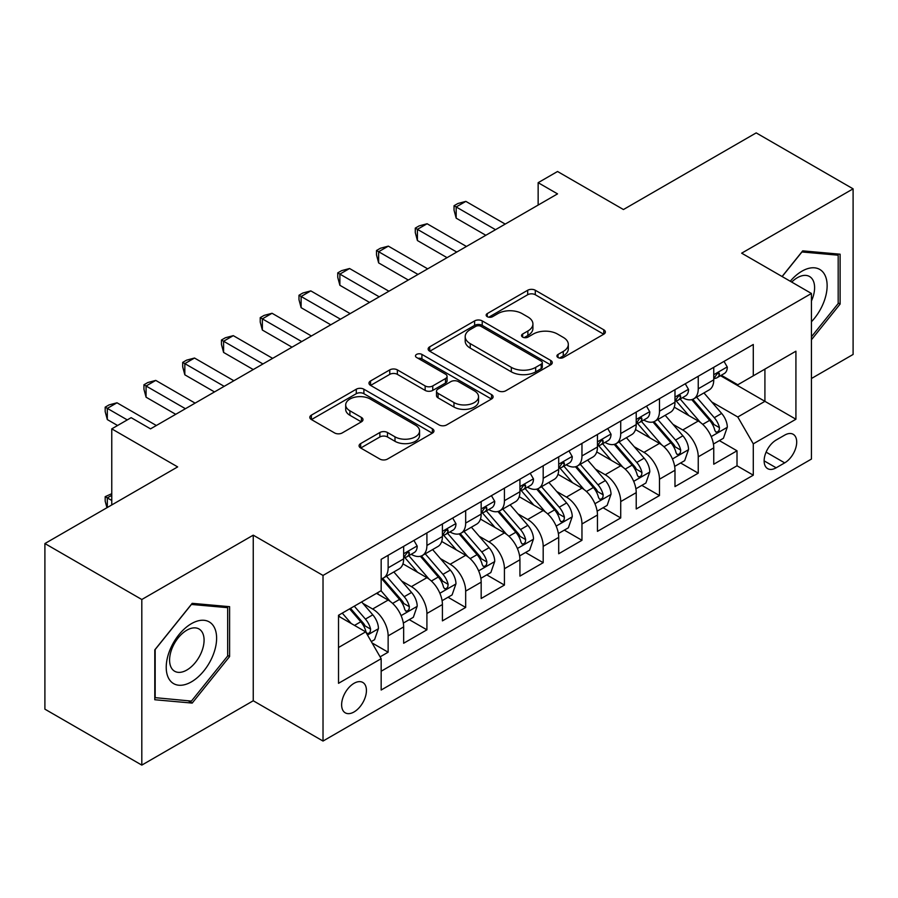 <?xml version="1.0" encoding="UTF-8"?>
<svg xmlns="http://www.w3.org/2000/svg" width="898" height="898" viewBox="0 0 898 898"><rect width="100%" height="100%" fill="white"/><g stroke="black" fill="none" stroke-linecap="round" stroke-linejoin="round"><path stroke-width="1.35" d="M558.028 357.527A3.772 2.178 0 0 0 563.36 357.527L603.782 334.191A5.377 3.109 0 0 0 605.364 331.991A5.377 3.109 0 0 0 603.782 329.802L535.298 290.256A5.377 3.109 0 0 0 527.687 290.256L487.266 313.593A3.772 2.178 0 0 0 486.155 315.131A3.772 2.178 0 0 0 487.266 316.668A3.772 2.178 0 0 0 492.587 316.668L497.818 313.649A17.219 9.945 0 0 1 522.176 313.649L527.878 316.949A17.219 9.945 0 0 1 532.918 323.976A17.219 9.945 0 0 1 527.878 331.003L522.647 334.022A3.772 2.178 0 0 0 521.547 335.56A3.772 2.178 0 0 0 522.647 337.098A3.772 2.178 0 0 0 527.979 337.098L533.21 334.078A17.219 9.945 0 0 1 557.557 334.078L563.259 337.379A17.219 9.945 0 0 1 568.311 344.405A17.219 9.945 0 0 1 563.259 351.432L558.028 354.452A3.772 2.178 0 0 0 556.928 355.99A3.772 2.178 0 0 0 558.028 357.527L558.028 354.452M354.036 711.957A17.545 10.125 120 0 0 365.486 696.5A17.545 10.125 120 0 0 362.803 682.446A17.545 10.125 120 0 0 354.036 683.311A17.545 10.125 120 0 0 342.576 698.767A17.545 10.125 120 0 0 345.259 712.832A17.545 10.125 120 0 0 354.036 711.957M360.659 443.59A5.377 3.109 0 0 0 359.077 445.778A5.377 3.109 0 0 0 360.659 447.979L379.876 459.069A5.377 3.109 0 0 0 387.476 459.069L432.376 433.15A5.377 3.109 0 0 0 433.959 430.961A5.377 3.109 0 0 0 432.376 428.761L363.892 389.216A5.377 3.109 0 0 0 356.281 389.216L311.382 415.145A5.377 3.109 0 0 0 309.81 417.334A5.377 3.109 0 0 0 311.382 419.534L334.595 432.937A5.377 3.109 0 0 0 342.205 432.937L361.423 421.836A5.377 3.109 0 0 0 362.994 419.647A5.377 3.109 0 0 0 361.423 417.447L349.906 410.801A14.39 8.307 0 0 1 345.696 404.931A14.39 8.307 0 0 1 354.575 397.253A14.39 8.307 0 0 1 370.268 399.049L415.347 425.08A14.39 8.307 0 0 1 419.568 430.961A14.39 8.307 0 0 1 410.678 438.639A14.39 8.307 0 0 1 394.997 436.832L387.476 432.499A5.377 3.109 0 0 0 379.876 432.499L360.659 443.59L360.659 447.979M811.433 378.507L853.1 354.452L853.1 188.838L756.195 132.893L623.437 209.537L557.535 171.496L538.149 182.687L557.535 193.878L150.527 428.862L131.142 417.671L111.767 428.862L111.767 504.945M141.805 599.505L141.805 765.107L253.247 700.766L253.247 535.163L141.805 599.505L44.9 543.548L177.658 466.904L111.767 428.862M253.247 535.163L323.022 575.438L811.433 293.466L811.433 459.069L323.022 741.052L323.022 575.438M853.1 188.838L741.658 253.18L811.433 293.466M498.199 390.753A5.377 3.109 0 0 0 505.81 390.753L550.71 364.835A5.377 3.109 0 0 0 552.281 362.635A5.377 3.109 0 0 0 550.71 360.446L482.226 320.9A5.377 3.109 0 0 0 474.615 320.9L429.715 346.819A5.377 3.109 0 0 0 428.144 349.019A5.377 3.109 0 0 0 429.715 351.219L498.199 390.753M418.098 358.347A3.772 2.178 0 0 1 421.914 358.874L421.914 354.407L491.543 394.604A5.377 3.109 0 0 1 493.114 396.793A5.377 3.109 0 0 1 491.543 398.993L446.643 424.911A5.377 3.109 0 0 1 439.032 424.911L370.548 385.377L370.548 380.976A5.377 3.109 0 0 0 368.977 383.177A5.377 3.109 0 0 0 370.548 385.377M370.548 380.976L389.766 369.886A5.377 3.109 0 0 1 397.376 369.886L425.147 385.927A5.377 3.109 0 0 0 432.757 385.927L445.509 378.563A5.377 3.109 0 0 0 447.081 376.374A5.377 3.109 0 0 0 445.509 374.174L416.593 357.483A3.772 2.178 0 0 1 415.482 355.945A3.772 2.178 0 0 1 417.806 353.935A3.772 2.178 0 0 1 421.914 354.407M141.805 765.107L44.9 709.162L44.9 543.548M380.101 656.853L388.138 652.206L372.053 642.923M362.904 603.389L372.636 609.012A21.922 12.662 60 0 1 388.138 635.874L403.651 626.916L403.651 643.249L426.909 629.824L409.264 619.642M401.664 581.017L411.396 586.63A21.922 12.662 60 0 1 426.909 613.491L442.411 604.534L442.411 620.877L465.669 607.452L448.035 597.26M440.435 558.635L450.167 564.258A21.922 12.662 60 0 1 465.669 591.109L481.171 582.162L481.171 598.495L504.429 585.069L486.795 574.888M479.195 536.252L488.927 541.876A21.922 12.662 60 0 1 504.429 568.726L519.931 559.78L519.931 576.112L543.189 562.687L525.554 552.506M517.955 513.88L527.687 519.493A21.922 12.662 60 0 1 543.189 546.354L558.702 537.397L558.702 553.74L581.96 540.304L564.314 530.123M556.715 491.498L566.447 497.11A21.922 12.662 60 0 1 581.96 523.972L597.462 515.014L597.462 531.358L620.72 517.933L603.086 507.752M595.486 469.115L605.218 474.739A21.922 12.662 60 0 1 620.72 501.589L636.222 492.643L636.222 508.975L659.48 495.55L641.846 485.369M634.246 446.744L643.978 452.356A21.922 12.662 60 0 1 659.48 479.218L674.982 470.26L674.982 486.593L698.24 473.167L698.24 456.835A21.922 12.662 -120 0 0 682.738 429.974L673.006 424.361M680.605 462.986L698.24 473.167M403.651 626.916A21.922 12.662 -120 0 0 388.138 600.066L376.509 593.342M442.411 604.534A21.922 12.662 -120 0 0 426.909 577.683L402.933 563.843M481.171 582.162A21.922 12.662 -120 0 0 465.669 555.301L441.693 541.46M519.931 559.78A21.922 12.662 -120 0 0 504.429 532.918L480.464 519.078M558.702 537.397A21.922 12.662 -120 0 0 543.189 510.547L519.224 496.706M597.462 515.014A21.922 12.662 -120 0 0 581.96 488.164L557.984 474.324M636.222 492.643A21.922 12.662 -120 0 0 620.72 465.781L596.743 451.941M674.982 470.26A21.922 12.662 -120 0 0 659.48 443.41L635.503 429.57M784.684 435.126L776.153 440.054A16.995 9.811 120 0 0 765.051 455.028A16.995 9.811 120 0 0 767.655 468.644A16.995 9.811 120 0 0 776.153 467.802L784.684 462.874A16.995 9.811 120 0 0 795.785 447.9A16.995 9.811 120 0 0 793.181 434.284A16.995 9.811 120 0 0 784.684 435.126M338.524 647.503L365.666 631.844L381.167 658.694L381.167 690.023L753.287 475.188L753.287 443.848L737.786 416.998L711.766 401.978M381.167 658.694L338.524 683.311L338.524 615.276L381.167 590.66L381.167 559.331L753.287 344.484L753.287 375.824L795.92 351.197L795.92 419.231L753.287 443.848M411.194 554.291L411.396 554.403A21.922 12.662 60 0 0 422.363 555.492L437.865 546.545A21.922 12.662 -120 0 0 442.411 536.499L442.411 523.972M449.965 531.908L450.167 532.031A21.922 12.662 60 0 0 461.123 533.109L476.636 524.163A21.922 12.662 -120 0 0 481.171 514.127L481.171 501.589M488.725 509.525L488.927 509.649A21.922 12.662 60 0 0 499.894 510.738L515.396 501.78A21.922 12.662 -120 0 0 519.931 491.745L519.931 479.206M527.485 487.154L527.687 487.266A21.922 12.662 60 0 0 538.654 488.355L554.156 479.397A21.922 12.662 -120 0 0 558.702 469.362L558.702 456.835M566.245 464.771L566.447 464.895A21.922 12.662 60 0 0 577.414 465.972L592.916 457.026A21.922 12.662 -120 0 0 597.462 446.991L597.462 434.452M605.005 442.388L605.218 442.512A21.922 12.662 60 0 0 616.174 443.601L631.687 434.643A21.922 12.662 -120 0 0 636.222 424.608L636.222 412.07M643.776 420.017L643.978 420.129A21.922 12.662 60 0 0 654.945 421.218L670.447 412.261A21.922 12.662 -120 0 0 674.982 402.225L674.982 389.698M381.167 671.233L737.011 465.781L737.011 450.796L713.753 464.221L713.753 447.877A21.922 12.662 -120 0 0 698.24 421.027L674.275 407.187M682.536 397.634L682.738 397.747A21.922 12.662 -120 0 0 693.705 398.835A21.922 12.662 -120 0 0 698.24 388.8L698.24 376.262M693.705 398.835L709.207 389.889A21.922 12.662 -120 0 0 713.753 379.843L713.753 367.316M388.138 555.301L388.138 567.839A21.922 12.662 60 0 1 383.603 577.874A21.922 12.662 60 0 1 381.167 578.761M383.603 577.874L399.105 568.917A21.922 12.662 -120 0 0 403.651 558.882L403.651 546.354M426.909 532.918L426.909 545.456A21.922 12.662 60 0 1 422.363 555.492M465.669 510.547L465.669 523.074A21.922 12.662 60 0 1 461.123 533.109M504.429 488.164L504.429 500.691A21.922 12.662 60 0 1 499.894 510.738M543.189 465.781L543.189 478.32A21.922 12.662 60 0 1 538.654 488.355M581.96 443.399L581.96 455.937A21.922 12.662 60 0 1 577.414 465.972M620.72 421.027L620.72 433.554A21.922 12.662 60 0 1 616.174 443.601M659.48 398.645L659.48 411.183A21.922 12.662 60 0 1 654.945 421.218M659.48 479.218L659.48 495.55M620.72 501.589L620.72 517.933M581.96 523.972L581.96 540.304M543.189 546.354L543.189 562.687M504.429 568.726L504.429 585.069M465.669 591.109L465.669 607.452M426.909 613.491L426.909 629.824M388.138 635.874L388.138 652.206M365.666 631.844L338.524 616.174M737.786 416.998L764.916 401.327L764.916 369.1L795.92 351.197M720.522 375.701L795.92 419.231M721.296 375.252L737.786 384.771L753.287 375.824M253.247 700.766L323.022 741.052M538.149 182.687L538.149 205.058M719.365 440.604L737.011 450.796M737.011 465.781L753.287 475.188M811.433 339.758L840.113 304.074L840.113 254.201L802.711 250.856L782.079 276.517M154.793 699.744L192.194 703.089L229.607 656.55L229.607 606.678L192.194 603.333L154.793 649.871L154.793 699.744M838.182 302.963L840.113 304.074M227.665 655.439L229.607 656.55M188.243 700.799L192.194 703.089M559.533 358.066L563.259 355.911A17.219 9.945 0 0 0 568.311 348.884L568.311 344.405M532.918 323.976L532.918 328.455A17.219 9.945 0 0 1 527.878 335.482L524.151 337.637M603.714 334.236L535.298 294.735A5.377 3.109 0 0 0 527.687 294.735L488.77 317.207M550.631 364.88L482.226 325.379A5.377 3.109 0 0 0 474.615 325.379L429.783 351.253M541.191 364.173A3.772 2.178 0 0 0 542.302 362.635A3.772 2.178 0 0 0 541.191 361.097L481.081 326.389A3.772 2.178 0 0 0 475.749 326.389L470.238 329.577A17.219 9.945 0 0 0 465.198 336.604A17.219 9.945 0 0 0 470.238 343.642L511.332 367.361A17.219 9.945 0 0 0 535.679 367.361L541.191 364.173L541.191 368.651A3.772 2.178 0 0 0 542.302 367.114L542.302 362.635M465.198 336.604L465.198 341.083A17.219 9.945 0 0 0 470.238 348.11L470.238 343.642M541.191 368.651L535.679 371.839A17.219 9.945 0 0 1 511.332 371.839L470.238 348.11M370.627 385.422L389.766 374.365L389.766 369.886M447.081 376.374L447.081 380.842A5.377 3.109 0 0 1 445.509 383.042L432.757 390.406A5.377 3.109 0 0 1 425.147 390.406L397.376 374.365A5.377 3.109 0 0 0 389.766 374.365M421.914 358.874L491.475 399.038M453.973 402.562A14.39 8.307 0 0 0 469.654 404.369A14.39 8.307 0 0 0 478.544 396.692A14.39 8.307 0 0 0 474.324 390.81L458.44 381.639A5.377 3.109 0 0 0 450.83 381.639L438.089 389.002A5.377 3.109 0 0 0 436.507 391.191A5.377 3.109 0 0 0 438.089 393.391L453.973 402.562L453.973 407.041A14.39 8.307 0 0 0 469.654 408.837A14.39 8.307 0 0 0 478.544 401.159L478.544 396.692M436.507 391.191L436.507 395.67A5.377 3.109 0 0 0 438.089 397.87L438.089 393.391M453.973 407.041L438.089 397.87M419.568 430.961L419.568 435.429A14.39 8.307 0 0 1 410.678 443.107A14.39 8.307 0 0 1 394.997 441.311L387.476 436.967A5.377 3.109 0 0 0 379.876 436.967L360.727 448.023M345.696 404.931L345.696 409.398A14.39 8.307 0 0 0 349.906 415.28L349.906 410.801M361.344 421.88L349.906 415.28M432.308 433.195L363.892 393.694A5.377 3.109 0 0 0 356.281 393.694L311.46 419.579M713.427 444.039L723.44 438.258L727.313 427.066A14.525 8.385 -120 0 0 721.655 413.428L703.942 392.92M700.395 422.442L680.156 399.004M688.878 415.617L677.126 402.012A34.809 20.093 -120 0 0 676.048 400.811M691.729 399.621L709.645 420.365A14.525 8.385 60 0 1 714.819 430.378L715.874 432.095L717.839 431.815L719.152 430.221L719.466 427.684A14.525 8.385 -120 0 0 714.292 417.682L696.579 397.174M692.785 399.284L712.024 421.577A7.397 4.277 60 0 1 713.899 424.462L719.466 427.684M724.024 361.389L727.313 367.091A14.525 8.385 60 0 1 724.304 373.512L716.941 377.766A14.525 8.385 -120 0 0 719.466 374.421L719.163 373.13L717.345 373.501L714.819 377.104A14.525 8.385 60 0 1 713.753 379.181M495.516 229.686L456.173 206.967L465.86 201.377L505.204 224.085M714.236 378.451L714.292 378.451A14.525 8.385 -120 0 0 716.941 377.766M485.829 235.276L456.173 218.158L456.173 206.967L454.04 205.732L457.913 203.498L465.86 201.377M456.173 218.158L454.04 210.211L454.04 205.732M811.433 321.753A35.628 20.575 120 0 0 826.665 280.423A35.628 20.575 120 0 0 801.936 271.196A35.628 20.575 120 0 0 790.262 281.242M811.433 301.01A24.392 14.087 120 0 0 809.547 276.517A24.392 14.087 120 0 0 797.345 277.718A24.392 14.087 120 0 0 791.71 282.073M782.158 276.562L801.936 251.968L838.182 255.2L838.182 303.524L811.433 336.795M835.78 253.82L838.182 255.2M213.241 654.709A35.628 20.575 120 0 0 204.026 620.294A35.628 20.575 120 0 0 169.599 650.814A35.628 20.575 120 0 0 178.825 685.23A35.628 20.575 120 0 0 213.241 654.709M201.769 651.454A24.392 14.087 120 0 0 199.03 628.993A24.392 14.087 120 0 0 171.9 648.783A24.392 14.087 120 0 0 174.639 671.244A24.392 14.087 120 0 0 201.769 651.454M155.174 697.847L155.174 649.523L191.42 604.444L227.665 607.677L227.665 656L191.42 701.091L154.793 697.623M225.263 606.296L227.665 607.677M674.656 466.421L684.68 460.64L688.553 449.449A14.525 8.385 -120 0 0 682.895 435.811L665.182 415.303M661.635 444.824L641.397 421.387M650.118 438L638.366 424.395A34.809 20.093 -120 0 0 637.288 423.183M652.969 422.004L670.873 442.748A14.525 8.385 60 0 1 676.059 452.749L677.114 454.478L679.079 454.197L680.392 452.603L680.706 450.066A14.525 8.385 -120 0 0 675.532 440.065L657.819 419.557M654.013 421.667L673.264 443.949A7.397 4.277 60 0 1 675.128 446.845L680.706 450.066M635.896 488.804L645.909 483.012L649.793 471.832A14.525 8.385 -120 0 0 644.135 458.182L626.422 437.685M622.875 467.207L602.625 443.769M611.358 460.382L599.606 446.777A34.809 20.093 -120 0 0 598.528 445.565M614.198 444.387L632.113 465.119A14.525 8.385 60 0 1 637.299 475.132L638.355 476.849L640.319 476.58L641.632 474.986L641.947 472.449A14.525 8.385 -120 0 0 636.772 462.436L619.059 441.928M615.253 444.05L634.504 466.331A7.397 4.277 60 0 1 636.368 469.227L641.947 472.449M597.136 511.175L607.149 505.394L611.022 494.203A14.525 8.385 -120 0 0 605.364 480.565L587.662 460.057M584.115 489.578L563.865 466.141M572.587 482.754L560.846 469.16A34.809 20.093 -120 0 0 559.768 467.948M575.438 466.758L593.354 487.502A14.525 8.385 60 0 1 598.528 497.514L599.583 499.232L601.548 498.951L602.861 497.357L603.187 494.82A14.525 8.385 -120 0 0 598.001 484.819L580.299 464.311M576.494 466.421L595.744 488.714A7.397 4.277 60 0 1 597.608 491.61L603.187 494.82M558.376 533.558L568.389 527.777L572.262 516.586A14.525 8.385 -120 0 0 566.604 502.947L548.891 482.439M545.344 511.961L525.106 488.523M533.827 505.136L522.075 491.532A34.809 20.093 -120 0 0 520.997 490.319M536.678 489.141L554.594 509.884A14.525 8.385 60 0 1 559.768 519.886L560.823 521.615L562.788 521.334L564.101 519.74L564.415 517.203A14.525 8.385 -120 0 0 559.241 507.202L541.528 486.694M537.734 488.804L556.973 511.085A7.397 4.277 60 0 1 558.848 513.982L564.415 517.203M685.253 383.76L688.553 389.474A14.525 8.385 60 0 1 685.544 395.895L678.181 400.149A14.525 8.385 -120 0 0 680.706 396.804L680.403 395.513L678.585 395.872L676.059 399.487A14.525 8.385 60 0 1 674.982 401.552M456.756 252.057L417.413 229.349L427.1 223.748L466.444 246.467M675.476 400.834L675.532 400.834A14.525 8.385 -120 0 0 678.181 400.149M447.058 257.659L417.413 240.541L417.413 229.349L415.28 228.114L419.153 225.881L427.1 223.748M417.413 240.541L415.28 232.593L415.28 228.114M646.493 406.143L649.793 411.845A14.525 8.385 60 0 1 646.785 418.277L639.421 422.531A14.525 8.385 -120 0 0 641.947 419.186L641.643 417.896L639.825 418.255L637.299 421.869A14.525 8.385 60 0 1 636.222 423.935M417.985 274.44L378.642 251.721L388.34 246.131L427.684 268.85M636.704 423.205L636.772 423.205A14.525 8.385 -120 0 0 639.421 422.531M408.298 280.03L378.642 262.912L378.642 251.721L376.509 250.497L380.393 248.252L388.34 246.131M378.642 262.912L376.509 254.965L376.509 250.497M607.733 428.526L611.022 434.228A14.525 8.385 60 0 1 608.013 440.66L600.65 444.903A14.525 8.385 -120 0 0 603.187 441.558L602.872 440.278L601.065 440.637L598.528 444.252A14.525 8.385 60 0 1 597.462 446.317M379.225 296.823L339.882 274.103L349.569 268.513L388.913 291.221M597.945 445.588L598.001 445.588A14.525 8.385 -120 0 0 600.65 444.903M369.538 302.413L339.882 285.295L339.882 274.103L337.749 272.869L341.633 270.635L349.569 268.513M339.882 285.295L337.749 277.347L337.749 272.869M568.973 450.897L572.262 456.611A14.525 8.385 60 0 1 569.253 463.031L561.89 467.286A14.525 8.385 -120 0 0 564.415 463.94L564.112 462.65L562.294 463.009L559.768 466.623A14.525 8.385 60 0 1 558.702 468.689M340.465 319.194L301.122 296.486L310.809 290.885L350.153 313.604M559.185 467.97L559.241 467.97A14.525 8.385 -120 0 0 561.89 467.286M330.778 324.795L301.122 307.677L301.122 296.486L298.989 295.251L302.862 293.017L310.809 290.885M301.122 307.677L298.989 299.73L298.989 295.251M519.605 555.941L529.629 550.16L533.502 538.968A14.525 8.385 -120 0 0 527.844 525.33L510.131 504.822M506.584 534.344L486.346 510.906M495.067 527.519L483.315 513.914A34.809 20.093 -120 0 0 482.237 512.702M497.919 511.523L515.822 532.267A14.525 8.385 60 0 1 521.008 542.269L522.064 543.997L524.028 543.717L525.341 542.123L525.656 539.586A14.525 8.385 -120 0 0 520.481 529.573L502.768 509.076M498.962 511.187L518.213 533.468A7.397 4.277 60 0 1 520.077 536.364L525.656 539.586M530.213 473.28L533.502 478.982A14.525 8.385 60 0 1 530.494 485.414L523.13 489.668A14.525 8.385 -120 0 0 525.656 486.323L525.352 485.032L523.534 485.391L521.008 489.006A14.525 8.385 60 0 1 519.931 491.071M301.706 341.577L262.362 318.869L272.049 313.267L311.393 335.987M520.425 490.342L520.481 490.342A14.525 8.385 -120 0 0 523.13 489.668M292.007 347.178L262.362 330.049L262.362 318.869L260.229 317.634L264.102 315.4L272.049 313.267M262.362 330.049L260.229 322.113L260.229 317.634M480.845 578.323L490.858 572.531L494.742 561.34A14.525 8.385 -120 0 0 489.084 547.701L471.371 527.193M467.824 556.715L447.586 533.289M456.307 549.89L444.555 536.297A34.809 20.093 -120 0 0 443.477 535.085M459.147 533.906L477.062 554.638A14.525 8.385 60 0 1 482.248 564.651L483.304 566.369L485.268 566.099L486.581 564.494L486.896 561.968A14.525 8.385 -120 0 0 481.721 551.956L464.008 531.448M460.203 533.558L479.453 555.851A7.397 4.277 60 0 1 481.317 558.747L486.896 561.968M491.442 495.662L494.742 501.365A14.525 8.385 60 0 1 491.734 507.797L484.37 512.051A14.525 8.385 -120 0 0 486.896 508.695L486.593 507.415L484.774 507.774L482.248 511.389A14.525 8.385 60 0 1 481.171 513.454M262.934 363.959L223.591 341.24L233.289 335.65L272.633 358.358M481.654 512.724L481.721 512.724A14.525 8.385 -120 0 0 484.37 512.051M253.247 369.549L223.591 352.431L223.591 341.24L221.458 340.016L225.342 337.771L233.289 335.65M223.591 352.431L221.458 344.484L221.458 340.016M442.085 600.695L452.098 594.914L455.971 583.722A14.525 8.385 -120 0 0 450.313 570.084L432.611 549.576M429.064 579.098L408.815 555.66M417.536 572.273L405.795 558.668A34.809 20.093 -120 0 0 404.717 557.456M420.387 556.277L438.303 577.021A14.525 8.385 60 0 1 443.477 587.034L444.544 588.751L446.497 588.471L447.81 586.877L448.136 584.34A14.525 8.385 -120 0 0 442.95 574.338L425.248 553.83M421.443 555.941L440.694 578.222A7.397 4.277 60 0 1 442.557 581.118L448.136 584.34M452.682 518.045L455.971 523.747A14.525 8.385 60 0 1 452.974 530.168L445.599 534.422A14.525 8.385 -120 0 0 448.136 531.077L447.833 529.786L446.014 530.157L443.477 533.76A14.525 8.385 60 0 1 442.411 535.837M224.174 386.342L184.831 363.623L194.518 358.033L233.862 380.741M442.894 535.107L442.95 535.107A14.525 8.385 -120 0 0 445.599 534.422M214.487 391.932L184.831 374.814L184.831 363.623L182.698 362.388L186.582 360.154L194.518 358.033M184.831 374.814L182.698 366.867L182.698 362.388M403.325 623.077L413.338 617.296L417.211 606.105A14.525 8.385 -120 0 0 411.553 592.467L393.84 571.959M390.293 601.48L381.021 590.738M378.776 594.656L377.272 592.905M381.628 578.66L399.543 599.404A14.525 8.385 60 0 1 404.717 609.405L405.773 611.134L407.737 610.853L409.05 609.259L409.376 606.722A14.525 8.385 -120 0 0 404.19 596.71L386.477 576.213M382.683 578.323L401.922 600.605A7.397 4.277 60 0 1 403.797 603.501L409.376 606.722M413.922 540.416L417.211 546.13A14.525 8.385 60 0 1 414.203 552.551L406.839 556.805A14.525 8.385 -120 0 0 409.376 553.46L409.061 552.169L407.254 552.528L404.717 556.143A14.525 8.385 60 0 1 403.651 558.208M185.415 408.713L146.071 386.005L155.758 380.404L195.102 403.123M404.134 557.49L404.19 557.49A14.525 8.385 -120 0 0 406.839 556.805M175.727 414.315L146.071 397.197L146.071 386.005L143.938 384.771L147.811 382.537L155.758 380.404M146.071 397.197L143.938 389.249L143.938 384.771M371.278 641.576L374.578 639.668L378.451 628.477A14.525 8.385 -120 0 0 372.793 614.838L361.647 601.929M351.23 623.515L342.261 613.121M340.016 617.038L338.524 615.31M349.625 608.866L360.772 621.775A14.525 8.385 60 0 1 365.957 631.788L367.013 633.505L368.977 633.236L370.29 631.631L370.605 629.105A14.525 8.385 -120 0 0 365.43 619.092L354.283 606.184M350.523 608.35L363.162 622.988A7.397 4.277 60 0 1 365.026 625.884L370.605 629.105M111.767 495.326L107.311 497.896L111.767 500.478M106.941 507.729L105.178 501.14L105.178 496.673L111.767 493.709M105.178 496.673L107.311 497.896L107.311 507.516M127.269 419.905L107.311 408.377L116.998 402.787L156.342 425.506M117.582 425.506L107.311 419.568L107.311 408.377L105.178 407.153L109.051 404.908L116.998 402.787M107.311 419.568L105.178 411.621L105.178 407.153M372.636 609.012L388.138 600.066M411.396 586.63L426.909 577.683M450.167 564.258L465.669 555.301M488.927 541.876L504.429 532.918M527.687 519.493L543.189 510.547M566.447 497.11L581.96 488.164M605.218 474.739L620.72 465.781M643.978 452.356L659.48 443.41M682.738 429.974L698.24 421.027M698.24 388.8L713.753 379.843M388.138 567.839L403.651 558.882M426.909 545.456L442.411 536.499M465.669 523.074L481.171 514.127M504.429 500.691L519.931 491.745M543.189 478.32L558.702 469.362M581.96 455.937L597.462 446.991M620.72 433.554L636.222 424.608M659.48 411.183L674.982 402.225M698.24 456.835L713.753 447.877M766.095 452.143L784.684 462.874M764.142 460.865L776.153 467.802M563.259 355.911L563.259 351.432M522.647 337.098L522.647 334.022M527.878 335.482L527.878 331.003M487.266 316.668L487.266 313.593M527.687 294.735L527.687 290.256M535.298 294.735L535.298 290.256M603.782 334.191L603.782 329.802M429.715 351.219L429.715 346.819M474.615 325.379L474.615 320.9M482.226 325.379L482.226 320.9M550.71 364.835L550.71 360.446M511.332 371.839L511.332 367.361M535.679 371.839L535.679 367.361M397.376 374.365L397.376 369.886M425.147 390.406L425.147 385.927M432.757 390.406L432.757 385.927M445.509 383.042L445.509 378.563M491.543 398.993L491.543 394.604M379.876 436.967L379.876 432.499M387.476 436.967L387.476 432.499M394.997 441.311L394.997 436.832M361.423 421.836L361.423 417.447M311.382 419.534L311.382 415.145M356.281 393.694L356.281 389.216M363.892 393.694L363.892 389.216M432.376 433.15L432.376 428.761M711.205 436.596L727.223 427.347M714.292 417.682L721.655 413.428M702.707 424.361L709.645 420.365M727.223 366.923L713.753 374.702M717.592 373.344L719.466 374.421M672.445 458.968L688.452 449.73M675.532 440.065L682.895 435.811M663.948 446.744L670.873 442.748M633.685 481.35L649.692 472.112M636.772 462.436L644.135 458.182M625.188 469.126L632.113 465.119M594.914 503.733L610.932 494.484M598.001 484.819L605.364 480.565M586.428 491.509L593.354 487.502M556.154 526.105L572.172 516.866M559.241 507.202L566.604 502.947M547.657 513.88L554.594 509.884M688.452 389.305L674.982 397.084M678.832 395.715L680.706 396.804M649.692 411.677L636.222 419.456M640.072 418.098L641.947 419.186M610.932 434.06L597.462 441.838M601.312 440.48L603.187 441.558M572.172 456.442L558.702 464.221M562.541 462.863L564.415 463.94M517.394 548.487L533.401 539.249M520.481 529.573L527.844 525.33M508.897 536.263L515.822 532.267M533.401 478.825L519.931 486.593M523.781 485.234L525.656 486.323M478.634 570.87L494.641 561.62M481.721 551.956L489.084 547.701M470.137 558.646L477.062 554.638M494.641 501.196L481.171 508.975M485.021 507.617L486.896 508.695M439.874 593.252L455.881 584.003M442.95 574.338L450.313 570.084M431.377 581.017L438.303 577.021M455.881 523.579L442.411 531.358M446.261 530L448.136 531.077M401.103 615.624L417.121 606.386M404.19 596.71L411.553 592.467M392.617 603.4L399.543 599.404M417.121 545.962L403.651 553.74M407.49 552.371L409.376 553.46M367.507 635.032L378.35 628.768M365.43 619.092L372.793 614.838M354.508 625.401L360.772 621.775"/></g></svg>
